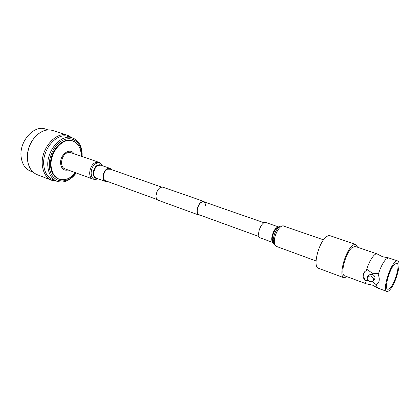 <?xml version="1.0" encoding="UTF-8"?>
<svg xmlns="http://www.w3.org/2000/svg" width="420" height="420" viewBox="0 0 420 420"><rect width="100%" height="100%" fill="white"/><g stroke="black" fill="none" stroke-linecap="round" stroke-linejoin="round"><path stroke-width="0.63" d="M205.438 205.837C205.453 203.611 204.85 202.235 203.627 201.721C200.23 201.863 198.093 204.85 197.206 210.677C197.206 212.867 197.799 214.216 198.996 214.73L259.056 236.56M204.729 202.104L203.737 201.385C200.172 201.537 197.92 204.677 196.991 210.803C196.991 213.103 197.615 214.526 198.87 215.061L200.093 215.129M203.737 201.385L162.776 187.126C159.043 187.162 156.791 190.134 156.009 196.04C156.077 198.272 156.781 199.668 158.109 200.23L198.87 215.061M73.878 153.689C70.151 146.969 59.561 154.796 60.601 163.737C61.404 168.819 63.893 170.898 68.082 169.984M81.223 156.224L81.181 154.308C80.582 147.373 77.763 142.916 72.723 140.936C62.921 136.925 49.481 152.434 51.14 166.43C51.88 172.961 54.542 177.198 59.126 179.141C64.885 180.889 70.303 178.726 75.374 172.657M72.723 140.936L72.167 140.753C62.354 136.736 48.92 152.234 50.584 166.226C51.324 172.751 53.991 176.988 58.574 178.925L59.126 179.141M81.758 156.408L81.732 153.673C81.17 143.094 73.253 136.253 64.433 139.577C55.598 142.732 48.337 155.704 49.376 166.714C50.348 182.758 67.011 185.787 75.905 172.851M82.1 156.529L82.105 153.148C81.427 145.236 78.204 140.149 72.424 137.886C61.278 133.345 45.974 150.99 47.906 166.913C48.757 174.305 51.781 179.104 56.968 181.314C63.945 183.383 70.371 180.6 76.246 172.977M72.424 137.886L68.282 136.531C57.099 131.985 41.811 149.52 43.785 165.38C44.657 172.741 47.696 177.529 52.899 179.744L56.968 181.314M72.025 137.76L67.835 135.403C56.196 130.678 40.288 148.916 42.357 165.412C43.271 173.061 46.431 178.033 51.838 180.338L56.579 181.162M67.835 135.403L52.878 130.531C47.072 128.861 41.38 130.725 35.8 136.133C29.773 142.774 26.996 150.575 27.473 159.532L27.505 159.873C28.486 167.412 31.71 172.342 37.17 174.662L51.838 180.338M35.469 136.479L35.411 136.537C29.636 142.905 26.975 150.386 27.426 158.975L27.431 159.054M48.069 129.927L45.476 129.077C34.12 124.504 18.942 141.435 21.131 156.949C22.108 164.152 25.232 168.877 30.513 171.113L33.059 172.095M110.45 169.255L107.604 169.171C103.341 170.777 101.882 179.834 105.693 180.884L106.26 181.02M98.889 162.32L70.739 152.607L67.373 152.754C61.178 154.796 59.346 167.249 64.963 168.84L92.92 179.093C94.993 179.524 96.437 179.445 97.251 178.857L97.377 178.784C89.728 182.69 88.772 166.283 96.584 163.306C99.152 162.377 101.057 163.165 102.286 165.674C101.85 164.304 100.716 163.186 98.889 162.32L95.576 162.529C89.434 164.734 87.418 177.566 92.92 179.093M111.762 169.712L110.124 168.399L107.578 168.583C102.879 170.347 101.273 180.327 105.467 181.482L107.567 181.498M272.979 242.513L260.258 237.883C259.077 237.358 258.547 235.825 258.678 233.279C258.925 227.95 263.277 221.34 265.739 222.484L278.528 226.926M397.651 260.92C396.9 260.678 395.945 261.161 394.79 262.358C388.768 268.123 382.578 290.829 386.794 291.428C387.613 291.701 388.652 291.144 389.907 289.763C395.892 283.6 401.83 261.697 397.651 260.92L388.453 257.843L385.891 259.303C382.945 262.558 380.394 267.645 378.242 274.565C379.691 278.339 379.591 281.3 377.942 283.447L375.984 284.492L372.335 281.474M376.609 284.377C376.661 286.262 377.029 287.469 377.717 288.005L386.794 291.428M368.193 280.445L365.752 280.723L364.885 280.067C362.455 277.2 362.439 274.365 364.838 271.556L367.484 269.719L372.351 273.278L377.822 273.42L378.242 274.565M394.422 264.406C389.288 269.356 384.022 288.677 387.618 289.202C388.311 289.433 389.193 288.965 390.259 287.794C395.367 282.555 400.449 263.818 396.884 263.167L394.422 264.406M372.887 281.048L374.435 279.447C375.559 277.436 374.85 275.735 372.309 274.339L369.311 274.827L367.752 276.407L370.755 275.924C373.306 277.326 374.015 279.038 372.887 281.048L369.852 281.547C367.3 280.13 366.597 278.418 367.752 276.407M357.667 247.28L355.803 244.44L330.015 235.694C328.949 235.347 327.684 235.767 326.225 236.953C318.523 242.629 312.517 267.083 318.428 268.249L343.943 277.762L347.183 276.738M355.803 244.44C354.816 244.12 353.619 244.582 352.212 245.831C344.825 251.811 338.436 276.775 343.943 277.762M388.453 257.843L382.646 256.778L377.118 253.916L355.136 246.414L351.95 247.653C345.434 252.956 339.817 274.932 344.678 275.809L366.45 283.883L372.54 285.159L377.717 288.005M377.118 253.916C376.304 253.654 375.296 254.1 374.094 255.255C371.091 258.447 368.534 263.466 366.419 270.322M365.752 280.723C363.248 277.184 363.043 274.029 365.143 271.262M378.105 283.253L375.984 284.492M364.885 280.067C364.991 282.24 365.516 283.51 366.45 283.883M101.535 165.412L99.855 164.698L97.913 165.028C92.405 167.05 91.576 178.789 96.925 178.369M110.124 168.399L100.91 165.197L98.343 165.365C93.629 167.087 92.069 176.972 96.301 178.143L105.467 181.482M276.266 246.362C274.79 245.7 274.155 243.705 274.37 240.371C274.79 233.357 280.429 224.574 283.505 226.023C283.784 225.745 282.686 225.803 280.214 226.196C276.565 228.548 274.234 233.021 273.226 239.626L273.824 244.146L276.266 246.362L316.05 260.957M273.798 244.088L272.758 242.093L272.255 238.313C273.089 232.811 275.032 229.078 278.093 227.115L280.156 226.222M272.953 242.466C272.008 241.789 271.614 240.298 271.766 237.998C272.927 231.515 275.158 227.834 278.476 226.947M109.352 168.872L161.49 187.036M203.627 201.721L263.975 222.742M105.168 180.626L157.059 199.484M323.568 239.846L283.505 226.023"/></g></svg>
